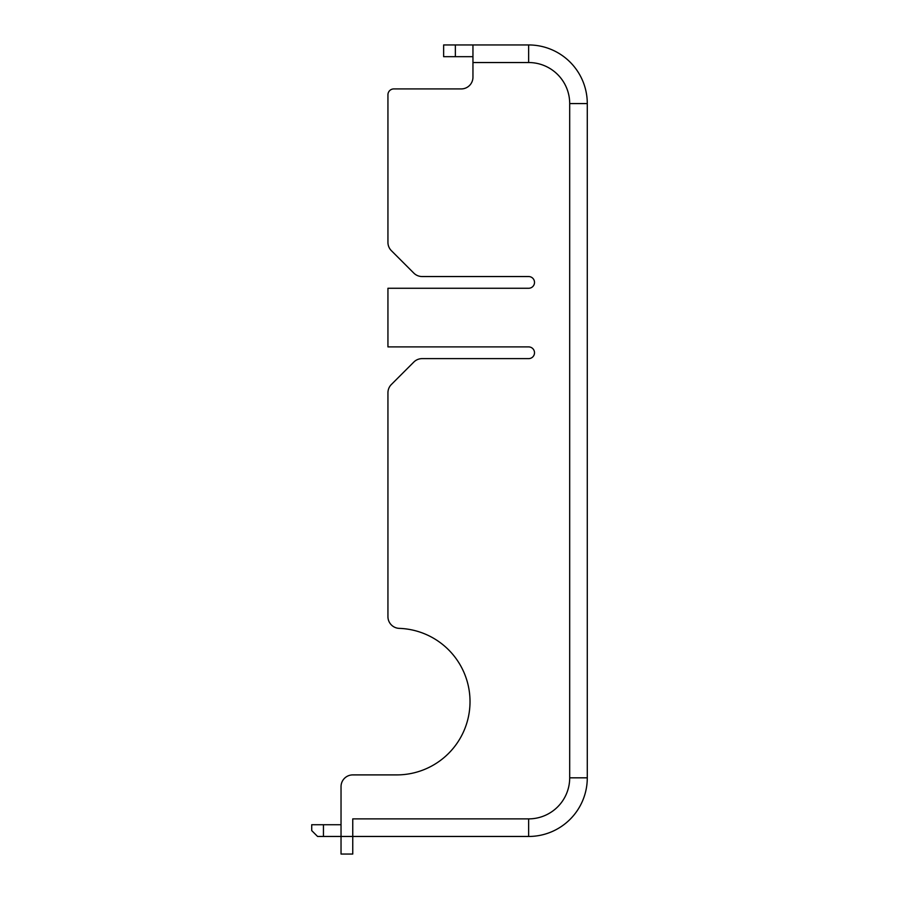 <?xml version="1.0" encoding="UTF-8"?>
<svg xmlns="http://www.w3.org/2000/svg" width="899" height="899" viewBox="0 0 899 899"><rect width="100%" height="100%" fill="white"/><g stroke="black" fill="none" stroke-linecap="round" stroke-linejoin="round"><path stroke-width="1.35" d="M528.646 346.902A5.866 5.866 0 0 1 534.512 352.756A5.866 5.866 0 0 1 528.646 358.622L422.114 358.622L528.646 358.622A5.866 5.866 0 0 0 534.512 352.756A5.866 5.866 0 0 0 528.646 346.902L387.941 346.902L387.941 288.264L528.646 288.264A5.866 5.866 0 0 0 534.512 282.398A5.866 5.866 0 0 0 528.646 276.544L422.114 276.544A11.721 11.721 0 0 1 413.821 273.105L391.368 250.664A11.721 11.721 0 0 1 387.941 242.37L387.941 94.788L387.941 242.37M472.953 77.202A11.721 11.721 0 0 1 461.221 88.922L393.796 88.922L461.221 88.922A11.721 11.721 0 0 0 472.953 77.202L472.953 44.95L528.646 44.95A58.626 58.626 0 0 1 587.283 103.576L587.283 777.826A58.626 58.626 0 0 1 528.646 836.463L352.756 836.463L352.756 818.877L528.646 818.877A41.039 41.039 0 0 0 569.696 777.826L569.696 103.576A41.039 41.039 0 0 0 528.646 62.537L472.953 62.537M393.796 88.922A5.866 5.866 0 0 0 387.941 94.788M422.114 358.622A11.721 11.721 0 0 0 413.821 362.061L391.368 384.502A11.721 11.721 0 0 0 387.941 392.796L387.941 616.647A11.721 11.721 0 0 0 399.257 628.367A73.291 73.291 0 0 1 470.008 702.872A73.291 73.291 0 0 1 396.729 774.904A73.291 73.291 0 0 0 470.008 702.872A73.291 73.291 0 0 0 399.257 628.367M323.449 836.463L317.583 836.463L311.717 830.597L311.717 824.731L323.449 824.731L323.449 836.463L352.756 836.463L352.756 854.05L341.036 854.05L341.036 786.625A11.721 11.721 0 0 1 352.756 774.904L396.729 774.904M413.821 362.061L391.368 384.502M341.036 786.625L341.036 818.877M391.368 250.664L413.821 273.105M528.646 276.544A5.866 5.866 0 0 1 534.512 282.398A5.866 5.866 0 0 1 528.646 288.264M387.941 616.647L387.941 392.796M455.366 56.671L443.634 56.671L443.634 44.95L455.366 44.95L455.366 56.671L472.953 56.671M323.449 824.731L341.036 824.731M455.366 44.95L472.953 44.95M528.646 818.877L528.646 836.463A58.626 58.626 0 0 0 587.283 777.826A58.626 58.626 0 0 1 528.646 836.463A58.626 58.626 0 0 0 587.283 777.826L569.696 777.826M528.646 62.537L528.646 44.95A58.626 58.626 0 0 1 587.283 103.576L569.696 103.576"/></g></svg>
